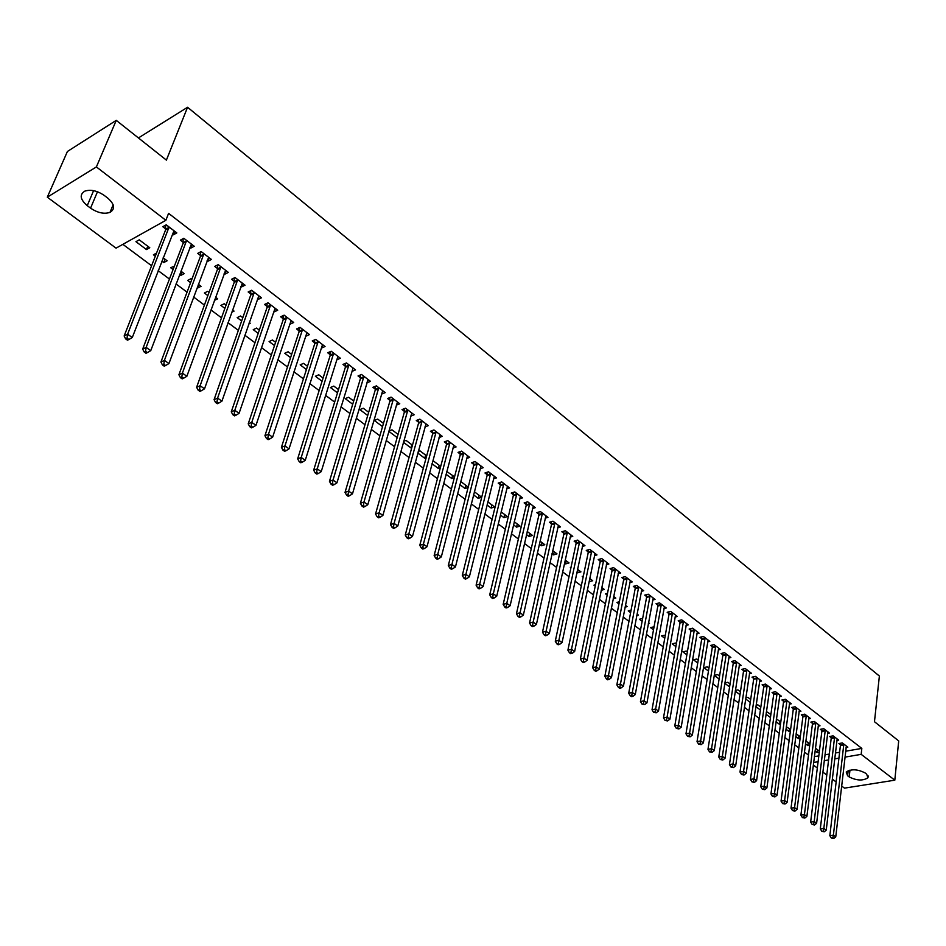 <?xml version="1.0" encoding="UTF-8"?>
<svg xmlns="http://www.w3.org/2000/svg" width="946" height="946" viewBox="0 0 946 946"><rect width="100%" height="100%" fill="white"/><g stroke="black" fill="none" stroke-linecap="round" stroke-linejoin="round"><path stroke-width="1.42" d="M122.862 244.34L151.585 265.743M158.195 270.662L169.452 279.046M176.039 283.954L187.048 292.16M193.623 297.044L204.395 305.073M210.946 309.957L221.494 317.821M228.021 322.669L238.357 330.367M244.848 335.215L254.971 342.748M261.439 347.572L271.348 354.951M277.805 359.752L287.501 366.989M293.934 371.778L303.441 378.849M309.839 383.627L319.145 390.556M325.53 395.31L334.648 402.097M340.998 406.839L349.925 413.485M356.264 418.203L365.002 424.719M371.317 429.425L379.89 435.799M386.181 440.481L394.565 446.737M400.832 451.408L409.05 457.521M415.294 462.18L423.347 468.175M429.567 472.811L437.454 478.676M443.65 483.3L451.372 489.058M457.557 493.658L465.125 499.299M471.285 503.875L478.688 509.397M484.825 513.974L492.086 519.378M498.199 523.93L505.318 529.24M511.408 533.769L518.384 538.96M524.451 543.489L531.285 548.574M537.328 553.079L544.021 558.069M550.04 562.551L556.603 567.434M562.598 571.904L569.031 576.693M575.014 581.151L581.305 585.834M587.265 590.28L593.438 594.868M599.374 599.291L605.416 603.796M611.329 608.207L617.253 612.618M623.154 617.005L628.948 621.333M634.825 625.708L640.513 629.941M646.366 634.305L651.936 638.455M657.766 642.795L663.229 646.863M669.035 651.191L674.392 655.176M680.174 659.492L685.412 663.394M691.183 667.687L696.327 671.518M702.074 675.799L707.1 679.547M712.835 683.816L717.754 687.482M723.465 691.739L728.302 695.334M733.978 699.567L738.72 703.091M744.384 707.312L749.019 710.765M754.66 714.975L759.212 718.357M764.829 722.543L769.287 725.866M774.892 730.04L779.244 733.292M784.837 737.442L789.106 740.635M794.675 744.774L798.85 747.896M804.396 752.023L808.499 755.074M116.051 248.148L47.3 197.182L96.386 166.934L165.869 220.3L116.051 248.148M96.386 166.934L116.252 120.355L67.414 151.478L47.3 197.182M138.423 137.939L187.568 107.265L879.378 676.047L874.471 721.715L898.7 740.931L894.81 780.178L844.482 788.136L841.621 786.02M836.146 781.952L832.279 779.09M826.78 775.022L822.843 772.102M817.32 768.01L813.3 765.018M165.065 259.239L163.776 262.55L167.111 260.777L163.173 257.82M163.776 262.55L161.884 261.143M155.31 256.2L153.418 254.781L156.528 253.09M192.109 244.647L190.796 248.112L194.237 246.267L183.82 238.286L180.379 240.142L183.205 242.306M190.796 248.112L189.898 247.414M198.932 284.699L197.714 287.998L201.06 286.295L198.364 284.261M190.595 282.677L187.627 280.442L190.974 278.715L191.837 279.366M226.129 270.71L224.876 274.163L228.341 272.401L218.207 264.644L214.754 266.429L217.497 268.522M224.876 274.163L224.143 273.595M231.723 312.251L234.064 311.104L232.539 309.957M224.876 308.384L220.903 305.392L224.261 303.737L226.059 305.085M259.204 296.051L258.01 299.492L261.486 297.801L251.636 290.256L248.171 291.971L250.832 294.005M258.01 299.492L257.418 299.042M265.542 335.546L265.743 334.919M258.187 333.359L253.256 329.657L256.638 328.073L259.31 330.083M291.356 320.694L290.221 324.111L293.698 322.491L284.131 315.16L280.643 316.792L283.232 318.778M290.576 357.647L284.746 353.272L288.128 351.758L291.64 354.395M322.633 344.663L321.545 348.057L325.046 346.508L315.728 339.378L312.239 340.938L314.758 342.866M322.066 381.273L315.385 376.26L318.79 374.793L323.094 378.033M353.035 368.089L352.03 371.364L355.542 369.886L346.473 362.933L342.972 364.435L345.42 366.315M352.716 404.249L345.231 398.633L348.636 397.237L353.686 401.033M382.846 390.816L381.711 394.056L385.223 392.625L376.402 385.873L372.89 387.304L375.278 389.137M382.539 426.622L374.297 420.438L377.714 419.09L383.461 423.418M410.73 416.098L414.123 414.786L405.538 408.199L402.015 409.571L404.332 411.356M411.853 444.762L410.966 447.943L411.782 447.635M410.966 447.943L403.398 442.255M403.67 441.285L406.047 440.387L412.456 445.211M439.027 437.56L442.279 436.354L433.918 429.945L430.383 431.27L432.653 432.996M439.204 465.326L438.365 468.483L440.339 467.785M438.365 468.483L432.003 463.717M432.594 461.53L433.658 461.151L440.694 466.437M466.591 458.491L469.713 457.379L461.565 451.124L458.03 452.401L460.229 454.08M465.881 485.369L465.077 488.526L468.116 487.486M465.077 488.526L459.874 484.624M468.211 487.131L460.69 481.467M493.457 478.889L496.461 477.872L488.503 471.782L484.967 472.988L487.119 474.632M491.896 504.939L491.14 508.061L494.581 506.95L487.805 501.853M491.14 508.061L487.036 504.987M519.65 498.79L522.535 497.856L514.778 491.908L511.242 493.079L513.335 494.675M517.296 524.025L516.563 527.135L520.004 526.059L514.246 521.731M516.563 527.135L513.512 524.841M545.18 518.207L547.959 517.344L540.391 511.55L536.855 512.661L538.901 514.222M542.07 542.649L541.372 545.747L544.813 544.719L540.024 541.112M541.372 545.747L539.326 544.21M570.095 537.151L572.768 536.358L565.389 530.694L561.853 531.77L563.851 533.296M566.264 560.836L565.602 563.911L569.043 562.929L565.164 560.008M565.602 563.911L564.502 563.083M594.407 555.645L596.985 554.912L589.784 549.39L586.248 550.418L588.199 551.908M589.89 578.597L589.263 581.66L592.704 580.714L589.701 578.455M583.138 577.06L582.228 576.374L583.339 576.067M618.128 573.714L620.623 573.028L613.587 567.635L610.064 568.617L611.956 570.071M613.197 598.771L615.811 598.085L613.647 596.453M607.155 595.069L605.499 593.828L607.509 593.296M641.305 591.345L643.706 590.718L636.835 585.456L633.312 586.39L635.168 587.809M636.753 615.468L638.384 615.054L637.025 614.025M630.604 612.665L628.239 610.88L631.088 610.158M663.926 608.585L666.256 607.994L659.539 602.85L656.016 603.749L657.837 605.144M659.74 631.822L660.462 631.644L659.859 631.195M653.509 629.835L650.458 627.553L654.053 626.831M686.027 625.424L688.286 624.868L681.723 619.855L678.211 620.718L679.985 622.078M675.882 646.615L672.18 643.848L675.61 643.032L676.39 643.623M707.632 641.885L709.807 641.376L703.398 636.457L699.886 637.297L701.625 638.621M697.734 663.004L693.43 659.776L696.847 658.995L698.231 660.036M728.739 657.978L730.856 657.505L724.589 652.705L721.089 653.497L722.779 654.786M719.102 679.027L714.195 675.349L717.612 674.616L719.563 676.083M749.386 673.718L751.431 673.268L745.306 668.574L741.818 669.342L743.473 670.608M739.985 694.695L735.267 691.159M735.373 690.414L737.927 689.882L740.422 691.763M769.571 689.102L771.569 688.7L765.574 684.1L762.086 684.833L763.706 686.075M760.714 707.005L760.418 709.902M760.288 709.926L755.878 706.615M756.091 705.172L757.817 704.829L760.821 707.1M789.319 704.167L791.258 703.789L785.393 699.295L781.904 699.993L783.501 701.211M780.036 721.538L779.634 724.435L780.485 724.269M779.634 724.435L776.039 721.727M776.323 719.634L777.269 719.457L780.781 722.094M808.641 718.913L810.521 718.546L804.786 714.159L801.309 714.821L802.858 716.016M798.944 735.752L798.566 738.625L800.091 738.353M798.566 738.625L795.752 736.52M796.106 733.812L800.304 736.768M827.561 733.339L829.382 733.008L823.765 728.704L820.3 729.342L821.814 730.501M817.462 749.67L817.108 752.531L819.283 752.153M817.108 752.531L815.05 750.994M819.402 751.136L815.405 748.12M846.067 747.458L847.841 747.151L842.342 742.941L838.889 743.556L840.379 744.691M814.34 756.646L818.822 755.878M824.947 754.813L829.299 754.057M835.377 753.004L839.622 752.259M845.629 751.219L861.83 748.404L168.589 213.347L165.869 220.3M836.855 740.434L838.664 740.115L833.107 735.858L829.642 736.485L831.144 737.632M808.251 742.752L807.884 745.614L809.741 745.282M807.884 745.614L805.46 743.793M809.906 743.994L805.826 740.919M818.148 726.161L820.005 725.818L814.329 721.467L810.852 722.117L812.389 723.3M789.543 728.68L789.153 731.565L790.348 731.341M789.153 731.565L785.949 729.165M786.28 726.765L790.596 729.472M799.039 711.581L800.943 711.203L795.148 706.768L791.66 707.454L793.233 708.649M770.422 714.313L770.505 717.115M770.02 717.21L766.012 714.218M766.26 712.444L767.596 712.184L770.86 714.632M779.504 696.682L781.467 696.28L775.543 691.739L772.054 692.46L773.651 693.678M750.249 702.393L745.625 698.928M745.791 697.829L747.931 697.403L750.686 699.472M759.532 681.451L761.554 681.025L755.499 676.378L751.999 677.135L753.643 678.388M729.603 686.902L724.79 683.296M724.837 682.929L727.829 682.291L730.052 683.958M739.122 665.889L741.203 665.428L735.007 660.686L731.506 661.467L733.185 662.744M708.483 671.069L703.871 667.604L707.289 666.847L708.956 668.101M718.25 649.973L720.391 649.476L714.064 644.628L710.552 645.444L712.267 646.745M686.867 654.857L682.858 651.853L686.288 651.061L687.375 651.877M696.895 633.702L699.106 633.17L692.626 628.203L689.114 629.055L690.864 630.391M664.754 638.278L661.384 635.747L665.286 635.274M675.042 617.052L677.336 616.485L670.702 611.4L667.178 612.287L668.976 613.658M648.317 623.686L649.488 623.39L648.507 622.657M642.121 621.297L639.413 619.263L642.653 618.448M652.681 600.012L655.046 599.397L648.258 594.206L644.734 595.129L646.567 596.524M625.046 607.166L627.163 606.611L625.412 605.298M618.944 603.915L616.934 602.413L619.37 601.774M629.788 582.582L632.235 581.92L625.282 576.599L621.759 577.557L623.639 578.999M601.183 590.292L604.328 589.441L601.751 587.513M595.223 586.118L593.922 585.16L595.507 584.723M606.339 564.727L608.869 564.017L601.762 558.566L598.227 559.571L600.154 561.049M578.148 569.764L577.498 572.838L580.939 571.869L577.509 569.291M577.498 572.838L576.859 572.354M570.911 567.884L570.379 567.494L571.029 567.304M582.322 546.457L584.947 545.688L577.663 540.095L574.127 541.147L576.102 542.661M554.238 551.802L553.564 554.876L557.005 553.871L552.677 550.619M553.564 554.876L551.991 553.706M557.714 527.738L560.446 526.91L552.972 521.175L549.437 522.275L551.459 523.824M529.76 533.39L529.039 536.488L532.48 535.448L527.218 531.475M529.039 536.488L526.496 534.585M532.492 508.558L535.318 507.659L527.667 501.782L524.131 502.929L526.201 504.514M504.679 514.529L503.922 517.651L507.363 516.563L501.108 511.857M503.922 517.651L500.363 514.979M506.63 488.905L509.575 487.923L501.723 481.904L498.187 483.099L500.316 484.719M478.972 495.219L478.191 498.353L481.632 497.206L474.336 491.731M478.191 498.353L473.544 494.876M480.107 468.755L483.17 467.691L475.117 461.518L471.581 462.76L473.769 464.427M452.626 475.412L451.81 478.57L454.328 477.695M451.81 478.57L446.039 474.242M446.76 471.486L454.541 476.855M452.898 448.085L456.09 446.938L447.825 440.6L444.301 441.9L446.536 443.603M425.617 455.109L424.754 458.278L426.161 457.769M424.754 458.278L417.801 453.063M418.238 451.455L419.941 450.828L426.67 455.901M424.967 426.894L428.302 425.641L419.823 419.137L416.287 420.485L418.581 422.247M397.911 434.273L397.202 437.395M397.013 437.466L388.806 431.317M388.901 430.986L391.975 429.815L398.053 434.38M396.291 405.148L399.768 403.776L391.065 397.107L387.553 398.514L389.906 400.312M367.722 415.507L359.858 409.606L363.276 408.234L368.668 412.302M367.888 379.701L366.965 382.787L370.477 381.333L361.538 374.486L358.026 375.952L360.45 377.797M337.497 392.838L330.402 387.517L333.82 386.098L338.491 389.61M337.947 356.406L336.894 359.787L340.394 358.274L331.206 351.238L327.706 352.775L330.189 354.667M306.433 369.543L300.166 364.837L303.56 363.359L307.474 366.291M307.095 332.755L305.984 336.161L309.484 334.588L300.036 327.351L296.547 328.948L299.102 330.899M274.494 345.586L269.102 341.553L272.495 339.992L275.593 342.322M275.392 308.455L274.222 311.884L277.698 310.229L268.002 302.791L264.525 304.47L267.15 306.469M248.763 323.958L250.229 323.26L249.259 322.527M241.656 320.954L237.186 317.608L240.556 315.988L242.803 317.679M242.779 283.469L241.561 286.91L245.026 285.195L235.046 277.545L231.581 279.283L234.277 281.352M241.561 286.91L240.899 286.413M214.399 300.414L217.675 298.794L215.57 297.21M207.86 295.613L204.383 293L207.73 291.309L209.066 292.314M209.243 257.773L207.966 261.226L211.407 259.429L201.143 251.553L197.69 253.386L200.469 255.503M207.966 261.226L207.139 260.599M182.117 272.058L180.863 275.369L184.21 273.631L180.899 271.135M180.863 275.369L179.645 274.446M173.083 269.539L170.647 267.706L174.348 266.216M174.738 231.321L173.39 234.797L176.819 232.917L166.236 224.817L162.818 226.721L165.68 228.908M173.39 234.797L172.397 234.04M146.453 249.555L149.775 247.746L139.251 239.835L135.94 241.668L146.453 249.555L147.765 246.232M87.245 205.649C80.091 199.417 79.298 194.557 84.892 191.104C90.851 189.259 97.332 190.725 104.32 195.491L107.643 198.01C114.632 204.194 115.424 208.983 109.996 212.377C104.095 214.293 97.615 212.885 90.568 208.144L87.245 205.649L93.595 190.654M861.83 748.404L861.179 754.352L894.81 780.178M116.252 120.355L166.39 160.111L187.568 107.265M866.631 774.112L867.979 777.73C863.024 780.97 856.769 780.698 849.201 776.938L847.592 775.744L846.221 772.042C851.211 768.826 857.478 769.11 865.034 772.894L866.631 774.112M813.619 762.488L818.101 761.719M824.226 760.679L828.601 759.922M834.679 758.881L838.925 758.16M844.955 757.131L861.179 754.352M843.867 744.94L840.403 745.554L829.843 835.673L833.391 835.176L843.832 744.076M832.799 837.872L831.38 838.061L833.745 838.534L832.799 837.872L833.391 835.176L835.756 836.855L846.363 746.016M840.403 745.554L840.225 743.32M829.843 835.673L831.38 838.061M833.745 838.534L835.756 836.855M834.632 737.88L831.179 738.495L820.3 828.909L823.836 828.4L834.609 737.005M823.257 831.108L821.838 831.309L824.214 831.794L823.257 831.108L823.836 828.4L826.236 830.103L837.163 738.968M831.179 738.495L830.99 736.236M820.3 828.909L821.838 831.309M824.214 831.794L826.236 830.103M825.314 730.738L821.849 731.376L810.639 822.074L814.187 821.554L825.29 729.863M813.607 824.273L812.188 824.486L814.577 824.959L813.607 824.273L814.187 821.554L816.611 823.268L827.868 731.849M821.849 731.376L821.66 729.094M810.639 822.074L812.188 824.486M814.577 824.959L816.611 823.268M815.89 723.513L812.413 724.163L800.884 815.156L804.431 814.636L815.866 722.638M803.852 817.368L802.421 817.581L804.821 818.065L803.852 817.368L804.431 814.636L806.891 816.374L818.479 724.648M812.413 724.163L812.236 721.857M800.884 815.156L802.421 817.581M804.821 818.065L806.891 816.374M806.359 716.217L802.882 716.891L791.01 808.18L794.569 807.624L806.335 715.342M793.978 810.391L792.559 810.604L794.971 811.089L793.978 810.391L794.569 807.624L797.052 809.386L808.984 717.364M802.882 716.891L802.705 714.549M791.01 808.18L792.559 810.604M794.971 811.089L797.052 809.386M796.733 708.85L793.256 709.524L781.041 801.108L784.601 800.553L796.709 707.963M784.009 803.32L782.578 803.544L785.014 804.029L784.009 803.32L784.601 800.553L787.107 802.326L799.382 710.008M793.256 709.524L793.079 707.17M781.041 801.108L782.578 803.544M785.014 804.029L787.107 802.326M787.001 701.388L783.513 702.086L770.943 793.966L774.514 793.398L786.977 700.513M773.923 796.189L772.492 796.414L774.94 796.899L773.923 796.189L774.514 793.398L777.044 795.184L789.673 702.571M783.513 702.086L783.335 699.709M770.943 793.966L772.492 796.414M774.94 796.899L777.044 795.184M777.163 693.856L773.674 694.565L760.75 786.741L764.321 786.15L777.139 692.969M763.718 788.964L762.299 789.201L764.746 789.685L763.718 788.964L764.321 786.15L766.875 787.971L779.871 695.062M773.674 694.565L773.497 692.153M760.75 786.741L762.299 789.201M764.746 789.685L766.875 787.971M767.218 686.24L763.718 686.962L750.426 779.433L753.997 778.83L767.194 685.342M753.406 781.656L751.975 781.893L754.447 782.389L753.406 781.656L753.997 778.83L756.587 780.675L769.949 687.458M763.718 686.962L763.54 684.526M750.426 779.433L751.975 781.893M754.447 782.389L756.587 780.675M757.155 678.53L753.655 679.275L739.997 772.042L743.568 771.428L757.131 677.643M742.977 774.277L741.546 774.514L744.029 775.011L742.977 774.277L743.568 771.428L746.193 773.284L759.922 679.772M753.655 679.275L753.489 676.816M739.997 772.042L741.546 774.514M744.029 775.011L746.193 773.284M746.985 670.749L743.485 671.506L729.437 764.569L733.02 763.942L746.973 669.851M732.429 766.804L730.986 767.052L733.481 767.549L732.429 766.804L733.02 763.942L735.669 765.822L749.788 672.003M743.485 671.506L743.308 669.011M729.437 764.569L730.986 767.052M733.481 767.549L735.669 765.822M736.698 662.862L733.197 663.643L718.759 757.013L722.342 756.362L736.686 661.963M721.751 759.248L720.32 759.508L722.827 760.005L721.751 759.248L722.342 756.362L725.026 758.266L739.536 664.151M733.197 663.643L733.032 661.124M718.759 757.013L720.32 759.508M722.827 760.005L725.026 758.266M726.303 654.904L722.791 655.696L707.963 749.362L711.546 748.7L726.292 653.993M710.954 751.597L709.512 751.869L712.042 752.366L710.954 751.597L711.546 748.7L714.265 750.627L729.177 656.205M722.791 655.696L722.626 653.142M707.963 749.362L709.512 751.869M712.042 752.366L714.265 750.627M715.779 646.851L712.267 647.655L697.036 741.629L700.631 740.955L715.767 645.941M700.028 743.863L698.597 744.135L701.128 744.644L700.028 743.863L700.631 740.955L703.375 742.894L718.688 648.176M712.267 647.655L712.102 645.077M697.036 741.629L698.597 744.135M701.128 744.644L703.375 742.894M705.148 638.704L701.636 639.531L685.98 733.8L689.575 733.103L705.137 637.793M688.984 736.047L687.541 736.319L690.095 736.828L688.984 736.047L689.575 733.103L692.354 735.077L708.093 640.052M701.636 639.531L701.471 636.918M685.98 733.8L687.541 736.319M690.095 736.828L692.354 735.077M694.388 630.462L690.876 631.301L674.794 725.889L678.4 725.168L694.376 629.551M677.797 728.124L676.355 728.408L678.921 728.928L677.797 728.124L678.4 725.168L681.203 727.167L697.368 631.833M690.876 631.301L690.71 628.664M674.794 725.889L676.355 728.408M678.921 728.928L681.203 727.167M683.509 622.125L679.985 622.988L663.489 717.872L667.084 717.139L683.497 621.203M666.481 720.119L665.038 720.403L667.616 720.923L666.481 720.119L667.084 717.139L669.922 719.161L686.512 623.52M679.985 622.988L679.819 620.316M663.489 717.872L665.038 720.403M667.616 720.923L669.922 719.161M672.5 613.694L668.976 614.581L652.031 709.76L655.637 709.015L672.488 612.772M655.034 712.007L653.591 712.314L656.181 712.823L655.034 712.007L655.637 709.015L658.511 711.061L675.55 615.113M668.976 614.581L668.81 611.873M652.031 709.76L653.591 712.314M656.181 712.823L658.511 711.061M661.36 605.168L657.837 606.067L640.442 701.565L644.049 700.797L661.36 604.246M643.446 703.812L642.003 704.12L644.616 704.628L643.446 703.812L644.049 700.797L646.958 702.854L664.447 606.611M657.837 606.067L657.683 603.323M640.442 701.565L642.003 704.12M644.616 704.628L646.958 702.854M650.091 596.536L646.567 597.458L628.712 693.252L632.318 692.472L650.091 595.613M631.727 695.511L630.284 695.818L631.455 696.658L632.898 696.339L631.727 695.511L632.318 692.472L635.274 694.565L653.213 598.002M646.567 597.458L646.414 594.679M628.712 693.252L630.284 695.818M632.898 696.339L635.274 694.565M638.692 587.809L635.168 588.743L616.851 684.857L620.458 684.041L638.692 586.875M619.855 687.103L618.412 687.423L619.606 688.262L621.049 687.943L619.855 687.103L620.458 684.041L623.438 686.157L641.861 589.299M635.168 588.743L635.014 585.941M616.851 684.857L618.412 687.423M621.049 687.943L623.438 686.157M627.151 578.976L623.627 579.933L604.837 676.343L608.444 675.515L627.163 578.03M607.84 678.601L606.398 678.921L607.604 679.784L609.047 679.453L607.84 678.601L608.444 675.515L611.459 677.655L630.367 580.489M623.627 579.933L623.473 577.084M604.837 676.343L606.398 678.921M609.047 679.453L611.459 677.655M615.479 570.036L611.956 571.017L592.669 667.734L596.287 666.883L615.491 569.09M595.684 669.993L594.23 670.324L595.46 671.187L596.902 670.856L595.684 669.993L596.287 666.883L599.338 669.058L618.731 571.573M611.956 571.017L611.802 568.132M592.669 667.734L594.23 670.324M596.902 670.856L599.338 669.058M603.666 560.99L600.142 561.983L580.359 659.019L583.966 658.144L603.678 560.044M583.363 661.266L581.92 661.621L583.162 662.496L584.604 662.153L583.363 661.266L583.966 658.144L587.064 660.343L606.954 562.551M600.142 561.983L599.989 559.074M580.359 659.019L581.92 661.621M584.604 662.153L587.064 660.343M591.711 551.837L588.176 552.854L567.896 650.186L571.502 649.299L591.735 550.879M570.899 652.444L569.457 652.799L570.71 653.686L572.153 653.331L570.899 652.444L571.502 649.299L574.636 651.522L595.046 553.422M588.176 552.854L588.045 549.898M567.896 650.186L569.457 652.799M572.153 653.331L574.636 651.522M579.614 542.566L576.079 543.607L555.267 641.246L558.885 640.347L579.638 541.609M558.282 643.505L556.839 643.871L558.105 644.77L559.547 644.403L558.282 643.505L558.885 640.347L562.054 642.594L582.984 544.187M576.079 543.607L575.937 540.615M555.267 641.246L556.839 643.871M559.547 644.403L562.054 642.594M567.364 533.189L563.828 534.254L542.484 632.2L546.102 631.278L567.387 532.231M545.499 634.459L544.056 634.825L545.334 635.736L546.788 635.369L545.499 634.459L546.102 631.278L549.319 633.548L570.781 534.833M563.828 534.254L563.698 531.214M542.484 632.2L544.056 634.825M546.788 635.369L549.319 633.548M554.971 523.694L551.435 524.782L529.547 623.036L533.166 622.09L554.995 522.724M532.563 625.294L531.108 625.673L532.409 626.595L533.863 626.217L532.563 625.294L533.166 622.09L536.417 624.395L558.436 525.361M551.435 524.782L551.305 521.695M529.547 623.036L531.108 625.673M533.863 626.217L536.417 624.395M542.413 514.08L538.877 515.192L516.445 613.753L520.052 612.783L542.436 513.11M519.449 616.012L518.006 616.402L519.319 617.336L520.773 616.946L519.449 616.012L520.052 612.783L523.351 615.125L545.925 515.783M538.877 515.192L538.759 512.058M516.445 613.753L518.006 616.402M520.773 616.946L523.351 615.125M529.713 504.348L526.177 505.483L503.166 604.352L506.772 603.359L529.736 503.378M506.169 606.623L504.726 607.013L506.063 607.959L507.505 607.557L506.169 606.623L506.772 603.359L510.119 605.724L533.26 506.075M526.177 505.483L526.047 502.314M503.166 604.352L504.726 607.013M507.505 607.557L510.119 605.724M516.847 494.486L513.311 495.657L489.721 594.833L493.327 593.816L516.871 493.516M492.724 597.092L491.281 597.505L492.63 598.463L494.072 598.049L492.724 597.092L493.327 593.816L496.709 596.216L520.442 496.248M513.311 495.657L513.181 492.428M489.721 594.833L491.281 597.505M494.072 598.049L496.709 596.216M503.816 484.518L500.28 485.7L476.098 585.196L479.705 584.143L503.851 483.536M479.102 587.454L477.659 587.868L479.031 588.838L480.473 588.424L479.102 587.454L479.705 584.143L483.134 586.579L507.458 486.303M500.28 485.7L500.162 482.436M476.098 585.196L477.659 587.868M480.473 588.424L483.134 586.579M490.619 474.407L487.084 475.613L462.298 575.416L465.905 574.352L490.655 473.426M465.302 577.675L463.859 578.101L465.243 579.082L466.685 578.656L465.302 577.675L465.905 574.352L469.37 576.812L494.32 476.228M487.084 475.613L486.977 472.302M462.298 575.416L463.859 578.101M466.685 578.656L469.37 576.812M477.257 464.179L473.721 465.408L448.309 565.519L451.916 564.419L477.292 463.185M451.313 567.777L449.87 568.215L451.277 569.208L452.72 568.771L451.313 567.777L451.916 564.419L455.44 566.914L481.006 466.035M473.721 465.408L473.615 462.05M448.309 565.519L449.87 568.215M452.72 568.771L455.44 566.914M463.729 453.808L460.194 455.073L434.143 555.491L437.75 554.368L463.765 452.815M437.147 557.75L435.704 558.187L437.135 559.204L438.577 558.755L437.147 557.75L437.75 554.368L441.309 556.898L467.525 455.7M460.194 455.073L460.087 451.656M434.143 555.491L435.704 558.187M438.577 558.755L441.309 556.898M450.012 443.307L446.488 444.596L419.788 545.322L423.394 544.175L450.06 442.314M422.791 547.58L421.348 548.041L422.791 549.058L424.234 548.609L422.791 547.58L423.394 544.175L427.001 546.741L453.867 445.235M446.488 444.596L446.382 441.132M419.788 545.322L421.348 548.041M424.234 548.609L427.001 546.741M436.13 432.677L432.606 433.989L405.243 535.022L408.838 533.851L436.177 431.672M408.234 537.281L406.792 537.742L408.258 538.782L409.701 538.309L408.234 537.281L408.838 533.851L412.491 536.441L440.032 434.628M432.606 433.989L432.511 430.465M405.243 535.022L406.792 537.742M409.701 538.309L412.491 536.441M422.058 421.904L418.534 423.24L390.497 524.581L394.092 523.375L422.117 420.899M393.489 526.839L392.046 527.312L393.536 528.365L394.967 527.892L393.489 526.839L394.092 523.375L397.793 526.011L426.019 423.891M418.534 423.24L418.451 419.669M390.497 524.581L392.046 527.312M394.967 527.892L397.793 526.011M407.809 410.99L404.285 412.361L375.55 513.997L379.145 512.767L407.856 409.973M378.542 516.256L377.099 516.741L378.601 517.805L380.044 517.32L378.542 516.256L379.145 512.767L382.894 515.428L411.817 413.012M404.285 412.361L404.202 408.719M375.55 513.997L377.099 516.741M380.044 517.32L382.894 515.428M393.359 399.922L389.847 401.329L360.391 503.272L363.985 502.007L393.418 398.916M363.382 505.519L361.94 506.027L363.465 507.103L364.908 506.595L363.382 505.519L363.985 502.007L367.793 504.715L397.426 401.979M389.847 401.329L389.764 397.627M360.391 503.272L361.94 506.027M364.908 506.595L367.793 504.715M378.731 388.711L375.207 390.142L345.03 492.393L348.625 491.104L378.79 387.694M348.022 494.64L346.579 495.16L348.128 496.248L349.559 495.739L348.022 494.64L348.625 491.104L352.48 493.847L382.539 391.206M375.207 390.142L375.148 386.382M345.03 492.393L346.579 495.16M349.559 495.739L352.48 493.847M363.891 377.359L360.379 378.814L329.456 481.36L333.039 480.048L363.962 376.331M332.436 483.607L331.005 484.139L332.578 485.251L334.009 484.719L332.436 483.607L333.039 480.048L336.953 482.827L368.077 379.488M360.379 378.814L360.32 374.994M329.456 481.36L331.005 484.139M334.009 484.719L336.953 482.827M348.861 365.842L345.349 367.332L313.67 470.186L317.241 468.838L348.932 364.813M316.638 472.432L315.207 472.965L316.804 474.088L318.234 473.556L316.638 472.432L317.241 468.838L321.214 471.652L353.106 368.018M345.349 367.332L345.302 363.441M313.67 470.186L315.207 472.965M318.234 473.556L321.214 471.652M333.619 354.171L330.119 355.696L297.647 458.845L301.218 457.462L333.69 353.142M300.615 461.08L299.196 461.636L300.804 462.771L302.235 462.227L300.615 461.08L301.218 457.462L305.251 460.324L337.923 356.382M330.119 355.696L330.071 351.735M297.647 458.845L299.196 461.636M302.235 462.227L305.251 460.324M318.175 342.346L314.675 343.906L281.411 447.34L284.971 445.933L318.246 341.305M284.368 449.587L282.949 450.142L284.58 451.301L286.011 450.734L284.368 449.587L284.971 445.933L289.05 448.83L322.539 344.592M314.675 343.906L314.64 339.862M281.411 447.34L282.949 450.142M286.011 450.734L289.05 448.83M302.519 330.343L299.019 331.94L264.939 435.68L268.487 434.226L302.59 329.314M267.895 437.915L266.465 438.483L268.132 439.665L269.551 439.086L267.895 437.915L268.487 434.226L272.625 437.17L306.942 332.637M299.019 331.94L298.995 327.836M264.939 435.68L266.465 438.483M269.551 439.086L272.625 437.17M286.638 318.187L283.15 319.819L248.219 423.843L251.766 422.365L286.721 317.147M251.175 426.078L249.756 426.67L251.435 427.852L252.854 427.261L251.175 426.078L251.766 422.365L255.976 425.345L291.132 320.517M283.15 319.819L283.126 315.633M248.219 423.843L249.756 426.67M252.854 427.261L255.976 425.345M270.532 305.854L267.056 307.521L231.273 411.841L234.809 410.316L270.627 304.813M234.206 414.064L232.799 414.667L234.502 415.873L235.921 415.27L234.206 414.064L234.809 410.316L239.066 413.343L275.097 308.23M267.056 307.521L267.044 303.252M231.273 411.841L232.799 414.667M235.921 415.27L239.066 413.343M254.202 293.355L250.737 295.046L214.068 399.661L217.592 398.1L254.297 292.302M217.001 401.884L215.582 402.499L217.32 403.729L218.727 403.102L217.001 401.884L217.592 398.1L221.92 401.175L258.837 295.767M250.737 295.046L250.737 290.706M214.068 399.661L215.582 402.499M218.727 403.102L221.92 401.175M237.647 280.666L234.182 282.405L196.614 387.292L200.126 385.708L237.742 279.614M199.535 389.516L198.128 390.154L199.89 391.396L201.297 390.757L199.535 389.516L200.126 385.708L204.513 388.83L242.342 283.138M234.182 282.405L234.194 277.97M196.614 387.292L198.128 390.154M201.297 390.757L204.513 388.83M220.962 267.068L217.509 268.853L217.391 269.575L220.844 267.801L217.391 269.575L178.9 374.758L182.401 373.126L220.95 266.748M181.809 376.969L180.402 377.62L182.188 378.873L183.595 378.234L181.809 376.969L182.401 373.126L186.859 376.295L225.621 270.32M217.509 268.853L217.414 265.057M178.9 374.758L180.402 377.62M183.595 378.234L186.859 376.295M203.816 254.758L200.375 256.532L160.915 362.022L164.415 360.355L203.922 253.694M163.824 364.234L162.428 364.896L164.237 366.173L165.633 365.511L163.824 364.234L164.415 360.355L168.932 363.571L208.652 257.312M203.828 254.722L200.375 256.532L200.398 251.955M160.915 362.022L162.428 364.896M165.633 365.511L168.932 363.571M186.528 241.514L183.086 243.37L142.669 349.098L146.157 347.395L186.634 240.45M145.566 351.309L144.17 351.983L146.003 353.284L147.399 352.61L145.566 351.309L146.157 347.395L150.745 350.659L191.435 244.127M183.086 243.37L183.134 238.652M142.669 349.098L144.17 351.983M147.399 352.61L150.745 350.659M168.979 228.081L165.562 229.973L124.139 335.984L127.615 334.234L169.098 227.005M127.024 338.183L125.641 338.881L127.497 340.193L128.893 339.496L127.024 338.183L127.615 334.234L132.274 337.545L173.969 230.741M165.562 229.973L165.621 225.16M124.139 335.984L125.641 338.881M128.893 339.496L132.274 337.545M849.201 776.938L849.969 770.103M847.592 775.744L848.172 770.647M90.568 208.144L97.473 191.766M843.867 744.336L840.403 744.951M834.632 737.265L831.179 737.892M825.314 730.123L821.849 730.761M815.89 722.91L812.425 723.56M806.37 715.602L802.894 716.276M796.733 708.235L793.256 708.909M787.001 700.773L783.525 701.471M777.163 693.241L773.674 693.95M767.218 685.614L763.729 686.347M757.167 677.904L753.666 678.649M746.997 670.111L743.497 670.88M736.709 662.235L733.209 663.016M726.315 654.265L722.803 655.07M715.803 646.213L712.291 647.029M705.16 638.065L701.648 638.893M694.411 629.823L690.887 630.663M683.52 621.487L680.008 622.35M672.523 613.055L668.999 613.93M661.384 604.518L657.86 605.416M650.115 595.885L646.591 596.808M638.716 587.159L635.192 588.093M627.186 578.325L623.662 579.283M615.515 569.374L611.979 570.355M603.702 560.328L600.178 561.333M591.747 551.175L588.223 552.192M579.65 541.904L576.114 542.945M567.411 532.515L563.875 533.579M555.018 523.02L551.471 524.108M542.46 513.406L538.924 514.518M529.76 503.674L526.224 504.809M516.894 493.812L513.359 494.971M503.863 483.832L500.328 485.014M490.678 473.721L487.143 474.939M477.316 463.493L473.78 464.723M463.788 453.122L460.253 454.387M450.083 442.622L446.547 443.911M436.189 431.979L432.665 433.303M422.129 421.207L418.605 422.555M407.88 410.28L404.356 411.664M393.441 399.224L389.918 400.631M378.802 388.014L375.29 389.445M363.974 376.65L360.461 378.116M348.944 365.132L345.432 366.622M333.713 353.461L330.201 354.987M318.27 341.624L314.77 343.185M302.602 329.634L299.113 331.218M286.733 317.466L283.244 319.098M270.639 305.132L267.162 306.8M254.308 292.621L250.844 294.324M237.753 279.933L234.289 281.672M203.922 254.013L200.481 255.834M186.646 240.781L183.205 242.637M169.109 227.336L165.68 229.239M867.979 777.73L868.168 775.945M109.996 212.377L113.142 204.785M186.551 241.443L183.11 243.299M169.027 227.974L165.597 229.866"/></g></svg>
